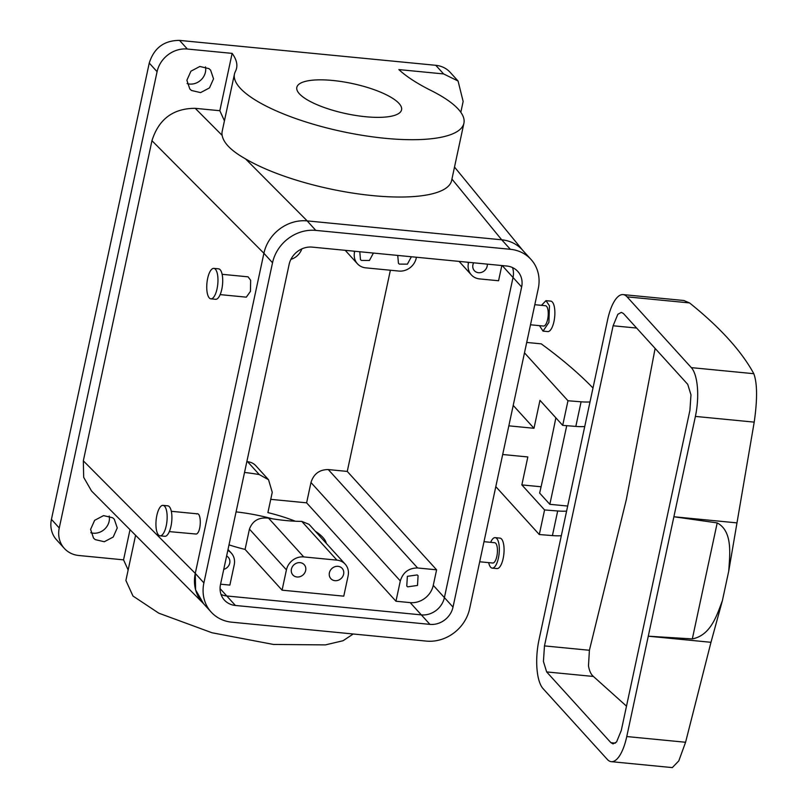 <?xml version="1.0" encoding="UTF-8"?>
<svg xmlns="http://www.w3.org/2000/svg" width="808" height="808" viewBox="0 0 808 808"><rect width="100%" height="100%" fill="white"/><g stroke="black" fill="none" stroke-linecap="round" stroke-linejoin="round"><path stroke-width="1.21" d="M272.407 518.807A71.417 20.503 12.1 0 0 236.067 511.888M326.311 543.37A71.417 20.503 12.1 0 0 315.211 531.139M345.208 564.186A15.302 13.615 -42.2 0 1 348.117 575.851L343.764 596.163L282.073 590.163L286.426 569.862A15.302 13.615 -42.2 0 1 303.737 556.914L336.946 560.136A15.302 13.615 -42.2 0 1 345.208 564.186L309.04 524.341L301.768 521.392A71.417 20.503 12.1 0 1 268.559 518.16C258.954 517.039 252.581 520.685 249.44 529.119L245.077 549.42A71.417 20.503 12.1 0 1 228.997 544.865M295.354 521.231A71.417 20.503 12.1 0 0 267.902 512.605L272.256 492.294L268.529 479.72L259.277 474.579A71.417 20.503 12.1 0 0 244.521 472.468M353.248 633.987L343.046 640.734L325.412 644.895L273.387 644.441L212.009 632.765L158.792 613.181L132.987 596.041L125.897 580.477L135.582 535.29M130.017 529.695L123.553 559.853L128.149 569.963M123.553 559.853L78.8 555.5A26.785 23.816 137.8 0 1 64.347 548.42A26.785 23.816 137.8 0 1 59.257 527.998L157.085 71.7A26.785 23.816 137.8 0 1 187.375 49.035L232.128 53.379L219.837 110.716L224.432 120.836M282.073 590.163L245.077 549.42M227.806 550.44A15.302 13.615 137.8 0 1 231.32 553.116A15.302 13.615 137.8 0 1 234.229 564.792L229.876 585.093L220.574 584.194M270.741 499.344L306.616 502.829L395.96 601.233L410.191 602.616A20.402 18.15 137.8 0 0 433.27 585.346L444.4 597.607L513.029 277.477A20.402 18.15 137.8 0 0 512.494 267.549A20.402 18.15 137.8 0 1 513.029 277.477L444.4 597.607A20.402 18.15 137.8 0 1 421.321 614.878L226.765 595.971A20.402 18.15 137.8 0 1 221.038 594.435A20.402 18.15 137.8 0 0 226.765 595.971L421.321 614.878A20.402 18.15 137.8 0 0 444.4 597.607L453.015 607.101L521.645 286.981A20.402 18.15 137.8 0 0 517.776 271.417A20.402 18.15 137.8 0 0 506.767 266.024L312.211 247.117A20.402 18.15 137.8 0 0 289.133 264.378L220.503 584.507A20.402 18.15 137.8 0 0 224.371 600.071A20.402 18.15 137.8 0 0 235.391 605.465L429.937 624.372A20.402 18.15 137.8 0 0 453.015 607.101M246.844 461.651L247.612 461.732A15.302 13.615 -42.2 0 1 255.873 465.782L268.529 479.72M83.325 460.833L195.273 573.397L263.903 253.268L151.954 140.703L83.325 460.833L83.668 477.306L91.536 491.001L202.919 602.99M151.954 140.703C158.732 119.14 173.165 108.343 195.243 108.333L219.837 110.716M191.476 90.466L189.819 88.971L186.88 80.275L190.93 71.185L199.828 66.478L208.939 68.619L210.595 70.114L213.534 78.82L209.494 87.9L200.586 92.607L191.476 90.466M95.192 539.603L93.536 538.108L90.597 529.402L94.637 520.322L103.545 515.615L112.655 517.756L114.312 519.251L117.251 527.947L113.201 537.037L104.303 541.744L95.192 539.603M460.823 112.292L463.146 101.444L458.065 81.022L443.612 73.932L435.775 65.307L179.538 40.4C164.085 40.42 153.995 47.975 149.248 63.064L51.429 519.362A26.785 23.816 137.8 0 0 56.51 539.784L64.347 548.42M435.775 65.307A26.785 23.816 -42.2 0 1 450.228 72.387L458.065 81.022M205.474 66.892A14.029 12.473 -42.2 0 1 200.758 80.154A14.029 12.473 -42.2 0 1 187.102 83.567M109.191 516.029A14.029 12.473 -42.2 0 1 104.474 529.28A14.029 12.473 -42.2 0 1 90.819 532.694M443.612 73.932L398.859 69.589A153.035 43.925 -167.9 0 0 431.017 90.496A117.332 33.673 -167.9 0 1 463.913 123.2A117.332 33.673 -167.9 0 1 389.527 138.703A117.332 33.673 -167.9 0 1 267.367 106.707A117.332 33.673 -167.9 0 1 234.472 74.013A117.332 33.673 -167.9 0 1 235.391 71.478A153.035 43.925 -167.9 0 0 236.582 68.185A153.035 43.925 -167.9 0 0 232.128 53.379M341.269 567.549A7.656 6.807 137.8 0 0 331.442 568.953A7.656 6.807 137.8 0 0 330.836 578.649A7.656 6.807 137.8 0 0 331.745 579.467A7.656 6.807 137.8 0 0 341.572 578.063A7.656 6.807 137.8 0 0 342.168 568.367A7.656 6.807 137.8 0 0 341.269 567.549M303.303 563.863A7.656 6.807 137.8 0 0 293.486 565.257A7.656 6.807 137.8 0 0 292.88 574.963A7.656 6.807 137.8 0 0 293.779 575.781A7.656 6.807 137.8 0 0 303.606 574.377A7.656 6.807 137.8 0 0 304.212 564.671A7.656 6.807 137.8 0 0 303.303 563.863M395.96 601.233L400.314 580.932L310.969 482.517L306.616 502.829M310.969 482.517C313.686 473.892 319.453 469.579 328.28 469.569L347.258 471.418L390.385 270.236M223.745 569.377A7.656 6.807 137.8 0 0 229.411 564.236A7.656 6.807 137.8 0 0 228.29 557.298A7.656 6.807 137.8 0 0 227.381 556.48A7.656 6.807 137.8 0 0 226.614 556.005M234.472 74.013L222.18 131.34A117.332 33.673 12.1 0 0 222.139 135.37C223.523 143.036 231.32 150.874 245.521 158.883L307.202 220.897L501.707 239.804L307.202 220.897A38.259 34.027 137.8 0 0 263.903 253.268L195.273 573.397L195.617 589.87L203.485 603.566M541.087 486.769L521.847 484.901L527.836 456.954L502.687 454.51M524.483 352.844L567.974 400.758L562.701 425.361L539.976 400.334L533.987 428.28L508.828 425.836M400.314 580.932C403.02 572.306 408.787 567.984 417.615 567.974L436.603 569.822L433.27 585.346M407.666 586.84L406.767 586.032L407.363 576.326L417.191 574.932L418.089 575.74L417.494 585.447L407.666 586.84M297.576 85.658A53.56 15.372 -167.9 0 1 355.54 84.264A53.56 15.372 -167.9 0 1 401.566 109.827A53.56 15.372 -167.9 0 1 400.808 111.544A53.56 15.372 -167.9 0 1 342.844 112.938A53.56 15.372 -167.9 0 1 296.819 87.375A53.56 15.372 -167.9 0 1 297.576 85.658M169.337 531.614L196.253 534.048C201.434 532.704 201.717 511.343 196.526 513.928M222.119 274.306L248.076 276.831L250.652 280.285L250.45 291.365L246.309 297.162L220.15 294.617M436.603 569.822L347.258 471.418M468.61 262.317L468.428 263.186A15.302 13.615 -42.2 0 0 471.327 274.861A15.302 13.615 -42.2 0 0 479.588 278.911L498.566 280.75L501.829 265.539M416.413 257.237L416.231 258.116A15.302 13.615 -42.2 0 1 398.92 271.064L365.701 267.842A15.302 13.615 -42.2 0 1 357.449 263.792A15.302 13.615 -42.2 0 1 354.54 252.126L354.732 251.248M301.818 248.904A15.302 13.615 -42.2 0 1 290.89 259.388M521.847 484.901L544.572 509.939L539.3 534.543L495.799 486.628M544.572 509.939L557.692 510.979A30.603 8.787 12.1 0 0 566.6 511.111M526.715 342.441L541.249 343.854A765.186 219.635 -167.9 0 1 592.991 388.012M584.729 426.533A30.603 8.787 -167.9 0 1 575.821 426.412L562.701 425.361M533.987 428.28L513.211 405.404M245.521 158.883A117.332 33.673 12.1 0 0 255.076 164.044A117.332 33.673 12.1 0 0 377.235 196.031A117.332 33.673 12.1 0 0 451.621 180.537L463.913 123.2M567.974 400.758L581.093 401.798L575.821 426.412M590.012 401.93A30.603 8.787 -167.9 0 1 581.093 401.798M561.328 535.714A30.603 8.787 -167.9 0 1 552.42 535.583L539.3 534.543M479.689 561.772L492.718 563.035A10.201 3.626 -84.4 0 0 493.415 562.923A10.201 3.626 -84.4 0 0 497.395 552.278A10.201 3.626 -84.4 0 0 494.698 542.724L483.992 541.683M534.805 304.697L545.501 305.737A10.201 3.626 95.6 0 1 547.814 309.161A10.201 3.626 95.6 0 1 547.44 320.231A10.201 3.626 95.6 0 1 543.531 326.048L530.492 324.786M473.66 262.802A7.656 6.807 137.8 0 0 474.367 270.68A7.656 6.807 137.8 0 0 475.276 271.498A7.656 6.807 137.8 0 0 483.325 271.538A7.656 6.807 137.8 0 0 487.295 264.125M373.407 253.056L369.438 260.469L361.388 260.429L360.479 259.61L359.782 251.732M411.373 256.752L407.404 264.155L399.354 264.115L398.445 263.307L397.738 255.429M160.065 535.835L164.812 536.29A15.302 5.444 -84.4 0 0 165.842 536.128A15.302 5.444 -84.4 0 0 171.821 520.16A15.302 5.444 -84.4 0 0 167.771 505.828L163.024 505.374A15.302 5.444 -84.4 0 0 161.984 505.535A15.302 5.444 -84.4 0 0 156.015 521.503A15.302 5.444 -84.4 0 0 160.065 535.835A15.302 5.444 -84.4 0 0 161.105 535.664A15.302 5.444 -84.4 0 0 167.074 519.695A15.302 5.444 -84.4 0 0 163.024 505.374M210.868 298.839L215.615 299.303A15.302 5.444 -84.4 0 0 221.493 290.577A15.302 5.444 -84.4 0 0 222.048 273.973A15.302 5.444 -84.4 0 0 218.574 268.842L213.827 268.377A15.302 5.444 95.6 0 1 217.302 273.518A15.302 5.444 95.6 0 1 216.746 290.112A15.302 5.444 95.6 0 1 210.868 298.839A15.302 5.444 95.6 0 1 207.404 293.708A15.302 5.444 95.6 0 1 207.959 277.114A15.302 5.444 95.6 0 1 213.827 268.377M488.678 562.641A15.302 5.444 -84.4 0 0 492.224 568.115A15.302 5.444 -84.4 0 0 493.264 567.943A15.302 5.444 -84.4 0 0 499.243 551.975A15.302 5.444 -84.4 0 0 495.193 537.653A15.302 5.444 -84.4 0 0 494.153 537.815A15.302 5.444 -84.4 0 0 490.658 542.34M541.461 305.343L545.996 300.657L549.46 305.798L548.905 322.392L543.037 331.129L539.491 325.654M566.731 425.685L549.834 504.313L567.691 506.05M549.834 504.313L539.643 493.092A2979.631 2650.139 -42.2 0 0 555.864 417.837M492.224 568.115L496.971 568.58A15.302 5.444 -84.4 0 0 498.011 568.408A15.302 5.444 -84.4 0 0 503.99 552.44A15.302 5.444 -84.4 0 0 499.93 538.108L495.193 537.653M545.996 300.657L550.743 301.121A15.302 5.444 95.6 0 1 554.207 306.262A15.302 5.444 95.6 0 1 553.652 322.857A15.302 5.444 95.6 0 1 547.784 331.583L543.037 331.129M611.313 761.671A38.259 13.615 95.6 0 0 626.766 736.543L695.395 416.413A38.259 13.615 95.6 0 0 691.325 367.63L627.069 296.849A38.259 13.615 95.6 0 0 623.079 294.597A38.259 13.615 95.6 0 0 607.626 319.736L538.997 639.855A38.259 13.615 95.6 0 0 543.067 688.638L607.333 759.429A38.259 13.615 95.6 0 0 611.313 761.671L672.185 767.59M695.395 416.413L754.207 422.13C757.47 399.394 757.338 383.255 753.803 373.7A752.935 216.12 12.1 0 0 728.462 338.966A752.935 216.12 12.1 0 0 689.547 302.919L683.851 300.505M544.481 645.905L613.11 325.776L617.847 314.282L621.352 312.373L623.483 313.565L687.739 384.356L690.971 394.829L689.911 410.373L621.281 730.493L616.555 741.986L613.04 743.905L610.919 742.704L546.652 671.923L543.42 661.439L544.481 645.905L589.406 650.268L588.487 665.812C589.335 670.882 590.981 674.428 593.425 676.468L546.652 671.923M626.766 736.543L685.578 742.259L678.791 760.904L672.286 767.6M685.578 742.259L710.979 642.299L722.403 600.596L728.755 570.983L754.207 422.13M728.755 570.983C729.695 555.318 733.149 531.401 717.201 522.907L692.325 638.916L648.279 636.199L710.979 642.299M717.201 522.907L673.892 516.756L736.583 522.847M626.503 706.152L593.425 676.468M655.116 348.41L626.291 499.748L589.406 650.268M692.325 638.916C710.889 635.25 716.827 615.332 722.413 600.596M530.997 259.419L522.372 249.924A38.259 34.027 137.8 0 0 501.728 239.804L510.353 249.298L315.797 230.391A38.259 34.027 137.8 0 0 272.528 262.762L203.899 582.891A38.259 34.027 137.8 0 0 211.161 612.07A38.259 34.027 137.8 0 0 231.805 622.19L426.351 641.097A38.259 34.027 137.8 0 0 469.63 608.717L538.259 288.587A38.259 34.027 137.8 0 0 530.997 259.419A38.259 34.027 137.8 0 0 510.353 249.298M203.899 582.891L195.273 573.397A38.259 34.027 137.8 0 0 202.535 602.576L211.161 612.07M235.391 605.465L220.069 588.588M429.937 624.372L410.191 602.616M286.426 569.862L249.44 529.119M303.737 556.914L268.559 518.16M336.946 560.136L301.768 521.392M259.277 474.579L247.612 461.732M51.429 519.362L59.257 527.998M179.538 40.4L187.375 49.035M149.248 63.064L157.085 71.7M195.243 108.333L222.139 135.37M451.935 179.063L501.707 239.804M417.615 567.974L328.28 469.569M521.645 286.981L502.223 265.579M468.428 263.186L467.539 262.206M354.54 252.126L353.651 251.137M557.692 510.979L552.42 535.583M627.069 296.849L689.547 302.919M691.325 367.63L753.803 373.7M610.919 742.704L615.353 743.138M613.11 325.776L636.633 328.058M307.171 220.897L315.797 230.391M263.903 253.268L272.528 262.762M454.51 167.054L522.816 250.409M471.327 274.861L459.106 261.388M357.449 263.792L345.218 250.318M231.32 553.116L228.018 549.47M197.273 513.827L171.316 511.302M623.079 294.597L684.063 300.526"/></g></svg>
